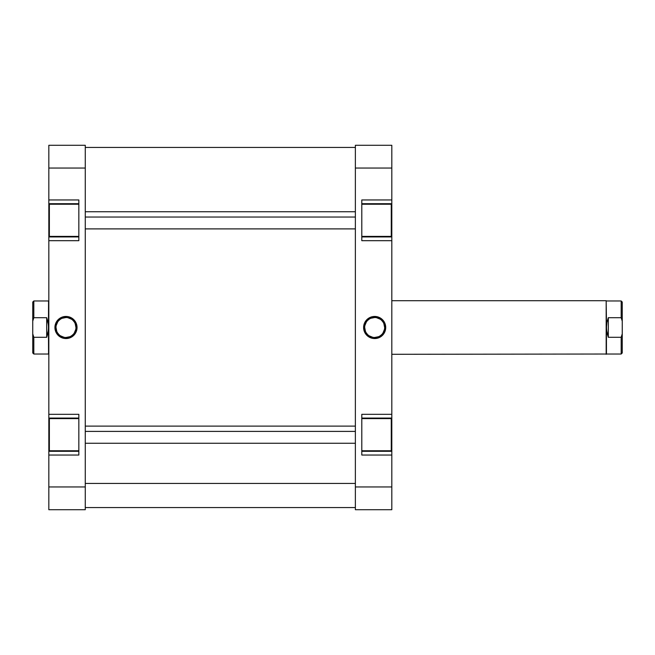 <?xml version="1.0" encoding="UTF-8"?>
<svg xmlns="http://www.w3.org/2000/svg" width="655" height="655" viewBox="0 0 655 655"><rect width="100%" height="100%" fill="white"/><g stroke="black" fill="none" stroke-linecap="round" stroke-linejoin="round"><path stroke-width="0.98" d="M361.797 236.398L391.272 236.398L391.272 204.237L361.797 204.237L391.272 204.237L391.272 236.398L361.797 236.398M361.797 450.763L391.272 450.763L391.272 418.602L361.797 418.602L391.272 418.602L391.272 450.763L361.797 450.763M374.66 317.519L374.66 316.447A11.053 11.053 0 0 1 385.713 327.5A11.053 11.053 0 0 1 374.66 338.553L378.893 337.718L382.479 335.319L384.878 331.733L385.713 327.5L384.878 323.267L383.855 321.359L382.479 319.681L378.893 317.282L374.66 316.447L372.507 316.66L370.427 317.282L366.841 319.681L364.442 323.267L363.82 325.347L363.607 327.5L364.442 331.733L366.841 335.319L368.519 336.695L372.507 338.34L374.66 338.553L374.66 337.481A9.981 9.981 0 0 0 384.641 327.5A9.981 9.981 0 0 0 374.66 317.519A9.981 9.981 0 0 0 364.679 327.5A9.981 9.981 0 0 0 374.66 337.481L374.66 338.553A11.053 11.053 0 0 1 363.607 327.5A11.053 11.053 0 0 1 374.66 316.447L374.66 317.519A9.981 9.981 0 0 1 384.641 327.5A9.981 9.981 0 0 1 374.66 337.481A9.981 9.981 0 0 1 364.679 327.5A9.981 9.981 0 0 1 374.66 317.519L370.836 318.273M361.797 199.955L361.797 240.68L391.813 240.68L391.813 236.93L361.797 236.93L391.813 236.93L391.813 414.32L391.813 240.68L361.797 240.68L361.797 199.955L391.813 199.955L391.813 145.287L355.37 145.287L355.37 509.713L391.813 509.713L391.813 451.295L361.797 451.295L391.813 451.295L391.813 486.952L355.37 486.952L355.37 168.048L391.813 168.048L391.813 199.955L361.797 199.955M361.797 414.32L361.797 455.045L391.813 455.045L361.797 455.045L361.797 414.32L391.813 414.32L361.797 414.32M391.813 450.976L391.813 419.331M391.813 418.07L361.797 418.07L391.813 418.07L391.813 414.32L391.813 451.295M391.813 236.611L391.813 204.966M391.813 203.705L361.797 203.705L391.813 203.705L391.813 199.955L391.813 236.93M391.813 509.713L355.37 509.713L355.37 486.952L391.813 486.952L391.813 509.713M355.37 145.287L355.37 168.048L391.813 168.048L391.813 145.287L355.37 145.287M374.66 337.481L378.484 336.727M380.211 335.802L381.718 334.558M382.962 333.051L384.452 329.449M384.641 327.5L383.887 323.676M382.962 321.949L381.718 320.442M380.211 319.198L376.609 317.708M369.109 319.198L367.602 320.442M366.358 321.949L364.868 325.551M364.679 327.5L365.433 331.324M366.358 333.051L367.602 334.558M369.109 335.802L372.711 337.292M85.273 483.447L355.37 483.447L85.273 483.447M78.837 418.602L49.362 418.602L49.362 450.763L78.837 450.763L49.362 450.763L49.362 418.602L78.837 418.602M78.837 204.237L49.362 204.237L49.362 236.398L78.837 236.398L49.362 236.398L49.362 204.237L78.837 204.237M65.975 337.481L65.975 338.553A11.053 11.053 0 0 1 54.922 327.5A11.053 11.053 0 0 1 65.975 316.447L61.742 317.282L59.834 318.305L58.156 319.681L55.765 323.267L54.922 327.5L55.135 329.653L56.78 333.641L58.156 335.319L61.742 337.718L63.822 338.34L65.975 338.553L70.208 337.718L73.794 335.319L75.169 333.641L76.193 331.733L77.036 327.5L76.193 323.267L73.794 319.681L70.208 317.282L68.136 316.66L65.975 316.447L65.975 317.519A9.981 9.981 0 0 0 55.994 327.5A9.981 9.981 0 0 0 65.975 337.481A9.981 9.981 0 0 0 75.964 327.5A9.981 9.981 0 0 0 65.975 317.519L65.975 316.447A11.053 11.053 0 0 1 77.036 327.5A11.053 11.053 0 0 1 65.975 338.553L65.975 337.481A9.981 9.981 0 0 1 55.994 327.5A9.981 9.981 0 0 1 65.975 317.519A9.981 9.981 0 0 1 75.964 327.5A9.981 9.981 0 0 1 65.975 337.481L69.798 336.727M78.837 455.045L78.837 414.32L48.83 414.32L48.83 418.07L78.837 418.07L48.83 418.07L48.83 240.68L48.83 414.32L78.837 414.32L78.837 455.045L48.83 455.045L48.83 509.713L85.273 509.713L85.273 145.287L48.83 145.287L48.83 203.705L78.837 203.705L48.83 203.705L48.83 168.048L85.273 168.048L85.273 486.952L48.83 486.952L48.83 455.045L78.837 455.045M78.837 240.68L78.837 199.955L48.83 199.955L78.837 199.955L78.837 240.68L48.83 240.68L78.837 240.68M48.83 204.024L48.83 235.669M48.83 236.93L78.837 236.93L48.83 236.93L48.83 240.68L48.83 203.705M48.83 418.389L48.83 450.034M48.83 451.295L78.837 451.295L48.83 451.295L48.83 455.045L48.83 418.07M48.83 145.287L85.273 145.287L85.273 168.048L48.83 168.048L48.83 145.287M85.273 509.713L85.273 486.952L48.83 486.952L48.83 509.713L85.273 509.713M65.975 317.519L62.16 318.273M60.432 319.198L58.917 320.442M57.673 321.949L56.183 325.551M55.994 327.5L56.756 331.324M57.673 333.051L58.917 334.558M60.432 335.802L64.026 337.292M71.526 335.802L73.032 334.558M74.277 333.051L75.767 329.449M75.964 327.5L75.202 323.676M74.277 321.949L73.032 320.442M71.526 319.198L67.923 317.708M622.25 352.955L621.177 354.027L621.177 337.3L608.315 337.3L608.315 317.7L621.177 317.7L622.25 321.155L622.25 302.045L622.25 333.845L622.25 321.155L621.177 317.7L621.177 300.973L606.44 300.973L621.177 300.973L621.177 317.7L608.315 317.7L608.315 337.3L606.563 330.005L606.17 300.702L391.813 300.702L606.17 300.702L606.17 354.298L606.17 300.702L606.44 327.5L606.915 322.514L608.315 317.7L606.915 322.514L606.44 327.5L606.44 354.027L606.44 327.5L606.915 332.486L608.315 337.3L621.177 337.3L621.177 354.027L622.25 352.955L622.25 333.845L621.177 337.3L622.25 333.845L622.25 352.955M391.813 354.298L606.44 354.027L391.813 354.298M33.823 337.3L32.75 333.845L32.75 352.955L33.823 354.027L33.823 337.3L32.75 333.845L32.75 352.955L33.823 354.027L33.823 337.3L46.685 337.3L46.685 317.7L48.085 322.514L48.56 327.5L48.56 300.973L33.823 300.973L33.823 317.7L46.685 317.7L46.685 337.3L33.823 337.3M48.56 300.973L48.437 330.005L46.685 337.3L48.085 332.486L48.56 327.5L48.56 354.027L48.437 324.995L46.685 317.7L33.823 317.7L33.823 300.973L48.56 300.973M32.75 302.045L32.75 333.845L32.75 321.155L33.823 317.7L32.75 321.155L32.75 302.045L33.823 300.973M355.37 217.034L85.273 217.034L355.37 217.034M355.37 431.399L85.273 431.399L355.37 431.399M355.37 147.432L85.273 147.432M355.37 507.568L85.273 507.568M48.56 354.027L33.823 354.027M621.177 354.027L606.44 354.027M621.177 300.973L622.25 302.045M85.273 228.89L355.37 228.89M85.273 211.745L355.37 211.745M85.273 443.255L355.37 443.255M85.273 426.11L355.37 426.11"/></g></svg>

